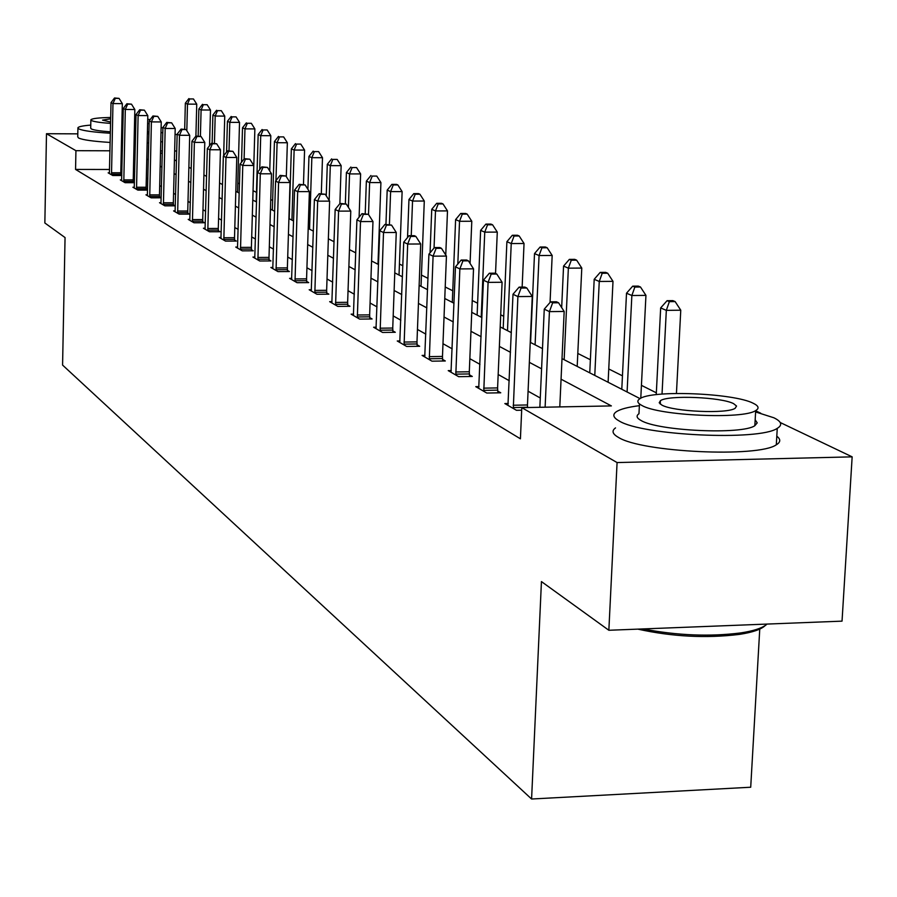 <?xml version="1.0" encoding="UTF-8"?>
<svg xmlns="http://www.w3.org/2000/svg" width="897" height="897" viewBox="0 0 897 897"><rect width="100%" height="100%" fill="white"/><g stroke="black" fill="none" stroke-linecap="round" stroke-linejoin="round"><path stroke-width="1.35" d="M759.804 628.27L750.711 787.23L531.585 799.014L62.577 365.079L65.055 237.57L44.85 222.983L46.487 133.709L77.792 133.855M175.061 134.315L177.146 134.651M656.335 392.819L641.433 385.34M622.451 375.832L608.76 368.97M590.383 359.753L577.803 353.44M503.71 316.305L500.717 314.802M477.619 303.231L472.237 300.529M452.761 290.774L445.226 286.995M427.992 278.35L421.455 275.076M402.843 265.747L399.434 264.043M272.654 200.491L270.748 199.538M256.464 192.373L253.066 190.68M239.477 183.863L237.806 183.033M755.678 410.804L760.768 413.237M780.211 422.509L852.15 456.853L617.08 462.56L521.785 407.642L611.373 405.915L561.062 379.184M617.08 462.56L608.85 630.266L842.036 621.139L852.15 456.853M109.569 169.488L75.561 169.432L520.417 438.812L521.785 407.642M540.274 397.999L528.086 391.204M509.272 380.709L498.171 374.509M479.962 364.339L469.849 358.699M452.189 348.843L442.983 343.708M425.84 334.133L417.464 329.457M400.813 320.173L393.189 315.912M377.009 306.886L370.08 303.018M354.337 294.227L348.047 290.718M332.72 282.163L327.024 278.989M312.089 270.659L306.931 267.777M292.377 259.648L287.713 257.047M273.529 249.131L269.324 246.787M255.477 239.05L251.698 236.943M238.176 229.397L234.801 227.513M221.581 220.135L218.576 218.453M205.66 211.255L202.991 209.763M190.355 202.711L188 201.399M175.644 194.492L173.581 193.348M161.482 186.598L159.7 185.601M147.848 178.985L146.323 178.133M134.718 171.652L133.429 170.935M121.936 169.511L120.86 169.511M109.456 172.841L108.145 172.841L112.764 175.52L121.801 175.532M121.813 175.364L120.848 174.803M121.667 179.905L120.299 179.905L125.087 182.696L134.46 182.696M134.46 182.618L133.283 181.945M134.315 187.238L132.902 187.238L137.869 190.119L147.534 190.119L146.177 189.334M147.433 194.828L145.964 194.828L151.111 197.833L160.955 197.822L159.543 197.004M161.045 202.711L159.52 202.711L164.869 205.828L174.881 205.817L173.413 204.965M175.184 210.896L173.592 210.907L179.153 214.136L189.345 214.114L187.821 213.239M189.884 219.406L188.224 219.406L193.999 222.77L204.381 222.736L202.8 221.828M205.155 228.253L203.428 228.253L209.438 231.751L220.023 231.718L218.375 230.764M221.066 237.458L219.26 237.458L225.517 241.102L236.303 241.058L234.588 240.071M237.627 247.045L235.754 247.056L242.28 250.846L253.268 250.79L251.474 249.758M254.905 257.035L252.932 257.047L259.749 261.005L270.95 260.937L269.078 259.861M272.923 267.463L270.872 267.474L277.98 271.612L289.417 271.533L287.466 270.412M291.749 278.35L289.596 278.373L297.03 282.69L308.703 282.6L306.662 281.423M311.427 289.742L309.173 289.753L316.944 294.272L328.863 294.171L326.732 292.938M332.025 301.65L329.67 301.672L337.799 306.404L349.976 306.281L347.744 304.991M353.609 314.129L351.119 314.152L359.652 319.108L372.098 318.973L369.755 317.628M376.235 327.214L373.623 327.237L382.582 332.451L395.297 332.282L392.841 330.881M399.995 340.95L397.259 340.983L406.655 346.455L419.673 346.276L417.083 344.784M424.976 355.38L422.083 355.425L431.984 361.177L445.304 360.975L442.58 359.417M451.281 370.573L448.231 370.629L458.647 376.684L472.293 376.46L469.423 374.823M478.998 386.596L475.769 386.652L486.768 393.043L500.75 392.796L497.723 391.058M508.263 403.493L504.843 403.56L516.459 410.31L521.673 410.209M608.85 630.266L541.44 581.581L531.585 799.014M75.561 169.432L75.931 150.685L46.487 133.709M122.53 142.971L121.454 142.937L122.53 142.959M122.362 150.831L121.274 150.831M109.983 150.797L75.931 150.685M541.575 368.835L529.353 362.343M510.494 352.319L499.371 346.41M481.106 336.7L470.97 331.318M453.265 321.911L444.037 317.011M426.849 307.884L418.451 303.41M401.766 294.552L394.119 290.493M377.906 281.871L370.966 278.182M355.19 269.806L348.877 266.454M333.527 258.291L327.809 255.253M312.851 247.303L307.682 244.556M293.095 236.808L288.419 234.33M274.202 226.773L269.997 224.542M256.116 217.164L252.337 215.157M238.781 207.958L235.406 206.153M222.164 199.123L219.148 197.519M206.209 190.646L203.529 189.222M190.882 182.506L188.527 181.25M176.137 174.668L174.085 173.581M161.965 167.134L160.171 166.192M148.308 159.879L146.772 159.072M135.144 152.894L133.855 152.21M160.496 152.737L162.29 153.656M174.422 159.879L176.485 160.933M188.886 167.291L191.24 168.501M203.911 174.993L206.59 176.373M219.541 183.01L222.568 184.569M235.821 191.364L239.207 193.102M252.775 200.053L256.564 201.993M270.457 209.124L274.673 211.288M288.912 218.588L293.599 220.987M308.198 228.466L313.378 231.123M328.358 238.804L334.076 241.742M349.46 249.635L355.773 252.864M371.571 260.971L378.534 264.537M394.77 272.867L402.428 276.792M419.146 285.358L427.555 289.675M444.766 298.499L454.005 303.242M471.744 312.335L481.902 317.538M500.201 326.923L511.346 332.641M530.239 342.329L542.483 348.608M562.004 358.621L640.043 398.627M176.731 151.01L174.646 150.999M162.357 150.965L160.541 150.954M111.452 172.762L120.792 172.785L122.328 103.637L112.966 103.57L111.508 174.792M115.298 98.356L119.043 98.378L114.513 97.986L115.298 98.356L112.966 103.57L111.026 102.639L109.389 173.558M120.792 172.785L120.893 175.532M122.328 103.637L119.043 98.378M114.513 97.986L111.026 102.639M195.905 136.097L196.746 104.175L187.495 104.108L185.354 103.189L184.692 129.112M186.811 130.715L187.495 104.108L189.749 98.928L193.449 98.962L189.749 98.928M185.354 103.189L188.897 98.569M193.449 98.962L196.746 104.175M162.918 127.901L161.112 127.565M90.765 125.098C82.849 125.737 78.566 126.634 77.916 127.778L78.734 128.888C82.816 130.749 93.355 132.195 110.365 133.238M77.916 128.136L77.736 136.86L78.555 137.992C82.625 139.898 93.165 141.378 110.163 142.444M110.387 131.837C100.172 131.085 93.815 130.121 91.315 128.944L90.698 128.136L90.866 120.041M150.203 119.581L147.713 119.223M135.952 118.112L134.64 118.034M123.102 117.541L122.026 117.518M110.701 117.473C98.636 117.72 92.032 118.494 90.877 119.783L91.483 120.568C93.983 121.712 100.352 122.665 110.578 123.405M110.667 118.785L102.55 120.12L110.6 122.059M121.902 122.799L122.979 122.833M134.528 122.855L135.839 122.799M135.918 119.391L134.617 119.279M123.08 118.673L121.992 118.651M121.88 123.977L122.956 124.01M134.505 124.134L135.806 124.122M147.613 123.64L149.171 123.506M148.969 131.915L147.411 132.05M135.615 132.554L134.303 132.565M122.766 132.442L121.689 132.408M134.068 143.128L135.369 143.128M147.153 142.903L148.711 142.847M160.765 141.928L162.581 141.681M121.656 133.731L122.732 133.765M134.281 133.945L135.582 133.945M147.377 133.731L148.924 133.675M160.989 132.79L162.805 132.543M639.37 405.679C628.001 407.103 620.32 409.133 616.306 411.757C612.27 414.582 613.212 417.654 619.154 420.962C641.983 435.516 759.389 441.066 777.251 428.351C782.733 425.077 781.601 421.545 773.842 417.767L755.61 411.947M615.521 427.903C611.474 430.807 612.416 433.957 618.358 437.344C641.142 452.267 758.436 457.851 776.309 444.789C780.715 442.154 780.883 439.295 776.802 436.222M755.173 419.807L757.214 422.857L754.837 425.694C742.245 434.866 658.017 430.997 641.075 420.502C636.623 418.08 635.917 415.827 638.967 413.741L639.46 403.942M753.278 403.291C733.757 392.998 651.11 389.769 639.718 398.84C636.668 400.858 637.375 403.067 641.826 405.433C658.802 415.692 743.097 419.527 755.689 410.591C759.479 408.337 758.683 405.904 753.278 403.291M661.807 405.052C673.042 411.667 727.175 414.066 735.148 408.292L736.549 406.061L733.634 403.672C721.334 397.035 667.884 394.893 660.405 400.712L659.217 402.798L661.807 405.052M642.947 628.932C677.19 635.513 709.83 636.848 740.877 632.901C752.931 631.051 761.284 628.416 765.948 625.007L767.07 624.065M766.43 624.099L765.96 624.749M765.354 625.433C761.362 629.335 752.718 632.329 739.431 634.392C706.231 638.462 672.358 636.713 637.834 629.133M123.73 179.871L133.227 179.882L134.842 109.524L125.311 109.456L123.797 181.934M127.677 104.142L131.489 104.164L126.869 103.76L127.677 104.142L125.311 109.456L123.304 108.492L121.588 180.656M133.227 179.882L133.328 182.696M134.842 109.524L131.489 104.164M126.869 103.76L123.304 108.492M136.456 187.238L146.11 187.238L147.803 115.612L138.116 115.556L136.523 189.334M140.515 110.14L144.383 110.163L139.674 109.748L140.515 110.14L138.116 115.556L136.03 114.569L134.236 188.011M146.11 187.238L146.222 190.119M147.803 115.612L144.383 110.163M139.674 109.748L136.03 114.569M209.539 145.718L210.492 110.028L201.096 109.972L198.876 109.019L198.17 136.064M200.401 136.221L201.096 109.972L203.384 104.691L207.14 104.714L203.384 104.691M198.876 109.019L202.498 104.31M207.14 104.714L210.492 110.028M223.656 155.798L224.755 116.105L215.19 116.038L212.892 115.051L212.129 143.296M214.45 143.307L215.19 116.038L217.5 110.656L221.324 110.69L217.5 110.656M212.892 115.051L216.581 110.275M221.324 110.69L224.755 116.105M149.653 194.873L159.475 194.873L161.247 121.947L151.391 121.891L149.721 197.015M153.824 116.363L157.76 116.386L152.95 115.96L153.824 116.363L151.391 121.891L149.227 120.86L147.343 195.636M159.475 194.873L159.588 197.822M161.247 121.947L157.76 116.386M152.95 115.96L149.227 120.86M163.355 202.8L173.345 202.789L175.207 128.506L165.171 128.462L163.411 204.987M167.638 122.822L171.652 122.844L166.741 122.407L167.638 122.822L165.171 128.462L162.929 127.385L160.955 203.552M173.345 202.789L173.469 205.817M175.207 128.506L171.652 122.844M166.741 122.407L162.929 127.385M177.572 211.03L187.753 211.008L189.704 135.324L179.49 135.279L177.64 213.262M181.99 129.538L186.083 129.56L181.059 129.101L181.99 129.538L179.49 135.279L177.157 134.169L175.083 211.77M187.753 211.008L187.877 214.114M189.704 135.324L186.083 129.56M181.059 129.101L177.157 134.169M237.548 192.25L239.533 122.396L229.8 122.34L227.423 121.308L226.571 152.053M229.015 150.831L229.8 122.34L232.155 116.857L236.046 116.879L232.155 116.857M227.423 121.308L231.202 116.453M236.046 116.879L239.533 122.396M252.797 200.065L254.871 128.921L244.971 128.865L242.504 127.811L241.517 162.245M244.107 158.948L244.971 128.865L247.359 123.281L251.317 123.304L247.359 123.281M242.504 127.811L246.361 122.855M251.317 123.304L254.871 128.921M269.739 170.991L270.804 135.705L260.724 135.66L258.168 134.55L256.183 201.803M259.726 169.533L260.724 135.66L263.135 129.953L267.171 129.964L263.135 129.953M258.168 134.55L262.103 129.516M267.171 129.964L270.804 135.705M286.311 176.631L287.354 142.746L277.095 142.713L274.437 141.558L272.363 210.1M275.951 180.645L277.095 142.713L279.539 136.882L283.643 136.905L279.539 136.882M274.437 141.558L278.474 136.434M283.643 136.905L287.354 142.746M303.478 184.334L304.576 150.079L294.126 150.046L291.357 148.846L289.17 218.722M291.929 220.135L294.126 150.046L296.604 144.092L300.775 144.103L296.604 144.092M291.357 148.846L295.483 143.621M300.775 144.103L304.576 150.079M321.317 193.662L322.494 157.704L311.842 157.67L308.96 156.426L307.906 189.289M309.543 229.161L311.842 157.67L314.354 151.593L318.614 151.615L314.354 151.593M308.96 156.426L313.199 151.111M318.614 151.615L322.494 157.704M339.873 203.664L341.152 165.642L330.309 165.631L327.293 164.33L326.25 195.849M329.154 200.412L330.309 165.631L332.854 159.408L337.182 159.419L332.854 159.408M327.293 164.33L331.643 158.904M337.182 159.419L341.152 165.642M359.103 217.175L360.616 173.928L349.55 173.917L346.41 172.56L345.356 203.619M348.406 207.353L349.55 173.917L352.129 167.56L356.558 167.571L352.129 167.56M346.41 172.56L350.873 167.033M356.558 167.571L360.616 173.928M377.985 264.256L380.922 182.573L369.631 182.562L366.357 181.149L365.214 213.665M368.51 214.518L369.631 182.562L372.255 176.07L376.762 176.07L372.255 176.07M366.357 181.149L370.932 175.509M376.762 176.07L380.922 182.573M399.03 275.054L402.125 191.599L390.61 191.599L387.19 190.13L385.945 224.407M389.421 224.396L390.61 191.599L393.267 184.95L397.864 184.95L396.485 184.367L391.888 184.367L393.267 184.95M387.19 190.13L391.888 184.367M397.864 184.95L402.125 191.599M421.029 286.334L424.292 201.029L412.542 201.051L408.965 199.504L407.541 237.548M411.241 235.687L412.542 201.051L415.233 194.234L419.931 194.234L418.484 193.617L413.786 193.629L415.233 194.234M408.965 199.504L413.786 193.629M419.931 194.234L424.292 201.029M445.753 255.006L447.491 210.907L435.493 210.93L431.737 209.315L430.055 252.819M434.047 248.032L435.493 210.93L438.218 203.944L443.017 203.944L441.503 203.305L436.704 203.316L438.218 203.944M431.737 209.315L436.704 203.316M443.017 203.944L447.491 210.907M470.073 263.438L471.788 221.256L459.533 221.29L455.609 219.597L452.301 302.367M457.818 264.043L459.533 221.29L462.291 214.125L467.191 214.114L465.61 213.452L460.722 213.464L462.291 214.125M455.609 219.597L460.722 213.464M467.191 214.114L471.788 221.256M495.536 273.462L497.286 232.099L484.75 232.144L480.624 230.372L477.126 315.094M481.218 317.19L484.75 232.144L487.553 224.799L492.565 224.788L490.894 224.082L485.894 224.104L487.553 224.799M480.624 230.372L485.894 224.104M492.565 224.788L497.286 232.099M522.144 287.107L524.039 243.491L511.234 243.558L506.895 241.685L503.195 328.459M507.489 330.668L511.234 243.558L514.071 236.012L519.195 235.989L517.446 235.249L512.333 235.272L514.071 236.012M506.895 241.685L512.333 235.272M519.195 235.989L524.039 243.491M550.052 302.446L552.171 255.466L539.063 255.544L534.511 253.582L530.576 342.508M535.094 344.818L539.063 255.544L541.945 247.785L547.181 247.763L545.342 246.989L540.117 247.023L541.945 247.785M534.511 253.582L540.117 247.023M547.181 247.763L552.171 255.466M577.197 366.402L581.783 268.068L568.362 268.169L563.563 266.095L561.668 307.593M564.157 359.719L568.362 268.169L571.288 260.197L576.648 260.164L574.708 259.345L569.36 259.379L571.288 260.197M563.563 266.095L569.36 259.379M576.648 260.164L581.783 268.068M192.362 219.586L202.722 219.563L204.785 142.421L194.38 142.376L192.429 221.862M196.914 136.512L201.074 136.523L195.938 136.052L196.914 136.512L194.38 142.376L191.947 141.221L189.772 220.314M202.722 219.563L202.857 222.748M204.785 142.421L201.074 136.523M195.938 136.052L191.947 141.221M207.745 228.488L218.296 228.455L220.46 149.788L209.853 149.754L207.812 230.798M212.432 143.767L216.67 143.778L211.423 143.296L212.432 143.767L209.853 149.754L207.33 148.554L205.043 229.195M218.296 228.455L218.431 231.718M220.46 149.788L216.67 143.778M211.423 143.296L207.33 148.554M223.745 237.75L234.509 237.705L236.786 157.468L225.977 157.446L223.824 240.116M228.589 151.313L232.906 151.335L227.535 150.819L228.589 151.313L225.977 157.446L223.353 156.19L220.942 238.434M234.509 237.705L234.644 241.058M236.786 157.468L232.906 151.335M227.535 150.819L223.353 156.19M240.43 247.404L251.395 247.348L253.784 165.474L242.773 165.452L240.508 249.815M245.419 159.184L249.826 159.195L244.32 158.668L245.419 159.184L242.773 165.452L240.037 164.14L237.503 248.065M251.395 247.348L251.541 250.801M253.784 165.474L249.826 159.195M244.32 158.668L240.037 164.14M257.82 257.461L268.999 257.394L271.522 173.816L260.287 173.794L257.899 259.928M262.978 167.391L267.474 167.403L261.834 166.853L262.978 167.391L260.287 173.794L257.439 172.437L254.759 258.112M268.999 257.394L269.156 260.949M271.522 173.816L267.474 167.403M261.834 166.853L257.439 172.437M275.962 267.968L287.376 267.889L290.034 182.517L278.575 182.517L276.052 270.49M281.31 175.958L285.885 175.969L280.111 175.397L281.31 175.958L278.575 182.517L275.592 181.093L272.778 268.584M287.376 267.889L287.533 271.544M290.034 182.517L285.885 175.969M280.111 175.397L275.592 181.093M294.922 278.945L306.572 278.844L309.387 191.622L297.681 191.622L295.012 281.512M300.45 184.917L305.126 184.917L299.194 184.322L300.45 184.917L297.681 191.622L294.564 190.13L291.592 279.528M306.572 278.844L306.74 282.611M309.387 191.622L305.126 184.917M299.194 184.322L294.564 190.13M314.746 290.415L326.643 290.303L329.614 201.13L317.661 201.141L314.836 293.05M320.476 194.279L325.252 194.268L319.164 193.662L320.476 194.279L317.661 201.141L314.399 199.594L311.259 290.964M326.643 290.303L326.822 294.182M329.614 201.13L325.252 194.268M319.164 193.662L314.399 199.594M335.5 302.424L347.644 302.3L350.783 211.098L338.584 211.12L335.59 305.115M341.432 204.068L346.309 204.068L340.064 203.428L341.432 204.068L338.584 211.12L335.164 209.483L331.845 302.939M347.644 302.3L347.834 306.303M350.783 211.098L346.309 204.068M340.064 203.428L335.164 209.483M357.241 315.004L369.654 314.869L372.973 221.537L360.504 221.57L357.331 317.762M363.397 214.338L368.387 214.327L361.962 213.665L363.397 214.338L360.504 221.57L356.916 219.855L353.407 315.486M369.654 314.869L369.856 318.996M372.973 221.537L368.387 214.327M361.962 213.665L356.916 219.855M380.048 328.201L392.74 328.044L396.261 232.48L383.512 232.536L380.149 331.027M386.45 225.113L391.552 225.102L384.936 224.407L386.45 225.113L383.512 232.536L379.745 230.742L376.022 328.638M392.74 328.044L392.953 332.316M396.261 232.48L391.552 225.102M384.936 224.407L379.745 230.742M403.998 342.06L416.982 341.892L420.715 243.984L407.675 244.051L404.099 344.964M410.658 236.438L415.872 236.416L414.279 235.676L409.066 235.687L410.658 236.438L407.675 244.051L403.717 242.168L399.77 342.452M416.982 341.892L417.206 346.309M420.715 243.984L415.872 236.416M409.066 235.687L403.717 242.168M429.181 356.636L442.479 356.434L446.437 256.082L433.083 256.161L429.293 359.619M436.121 248.334L441.459 248.312L439.777 247.527L434.451 247.561L436.121 248.334L433.083 256.161L428.923 254.176L424.741 356.961M442.479 356.434L442.703 361.02M446.437 256.082L441.459 248.312M434.451 247.561L428.923 254.176M455.698 371.975L469.31 371.762L473.526 268.831L459.858 268.921L455.811 375.036M462.93 260.87L468.402 260.836L466.631 260.018L461.17 260.052L462.93 260.87L459.858 268.921L455.463 266.835L451.012 372.255M469.31 371.762L469.557 376.505M473.526 268.831L468.402 260.836M461.17 260.052L455.463 266.835M483.662 388.154L497.6 387.919L502.096 282.263L488.08 282.376L483.775 391.305M491.208 274.09L496.815 274.045L494.942 273.181L489.347 273.226L491.208 274.09L488.08 282.376L483.449 280.178L478.718 388.356M497.6 387.919L497.869 392.841M502.096 282.263L496.815 274.045M489.347 273.226L483.449 280.178M608.11 382.257L612.999 281.355L599.252 281.467L594.195 279.292L589.755 372.849M594.778 375.417L599.252 281.467L602.212 273.26L607.706 273.226L605.666 272.363L600.183 272.408L602.212 273.26M594.195 279.292L600.183 272.408M607.706 273.226L612.999 281.355M513.174 405.242L527.47 404.962L532.269 296.459L517.894 296.593L513.297 408.471M521.067 288.049L526.819 288.004L524.846 287.085L519.105 287.13L521.067 288.049L517.894 296.593L513.006 294.261L507.949 405.366M527.47 404.962L527.537 407.53M532.269 296.459L526.819 288.004M519.105 287.13L513.006 294.261M640.783 398.234L645.941 295.382L631.858 295.517L626.51 293.207L621.789 389.276M627.093 391.989L631.858 295.517L634.852 287.062L640.48 287.006L638.328 286.109L632.71 286.154L634.852 287.062M626.51 293.207L632.71 286.154M640.48 287.006L645.941 295.382M559.795 406.913L564.168 311.461L549.424 311.618L545.118 407.193M552.653 302.816L558.551 302.76L556.454 301.784L550.579 301.841L552.653 302.816L549.424 311.618L544.255 309.151L539.859 407.294M564.168 311.461L558.551 302.76M550.579 301.841L544.255 309.151M676.439 393.413L680.767 310.205L666.325 310.362L660.663 307.918L656.245 394.646M662.031 394.075L666.325 310.362L669.364 301.65L675.127 301.583L672.851 300.63L667.088 300.686L669.364 301.65M660.663 307.918L667.088 300.686M675.127 301.583L680.767 310.205M111.475 174.22L120.815 174.231M123.752 181.34L133.249 181.351M136.479 188.74L146.133 188.74M149.676 196.398L159.509 196.398M163.377 204.359L173.379 204.348M177.606 212.623L187.787 212.6M192.395 221.2L202.756 221.178M207.768 230.137L218.33 230.103M223.779 239.432L234.543 239.387M240.463 249.119L251.429 249.063M257.854 259.222L269.033 259.155M275.996 269.762L287.41 269.683M294.956 280.772L306.606 280.683M314.78 292.287L326.676 292.187M335.534 304.341L347.688 304.218M357.275 316.966L369.687 316.832M380.081 330.208L392.774 330.062M404.042 344.123L417.027 343.955M429.226 358.755L442.513 358.553M455.743 374.15L469.355 373.937M483.707 390.397L497.644 390.15M513.219 407.541L527.514 407.26M765.993 624.11L765.948 625.007M660.237 404.076L660.405 400.712M754.837 425.694L755.689 410.591M777.251 428.351L776.309 444.789M739.431 634.392L740.877 632.901"/></g></svg>
